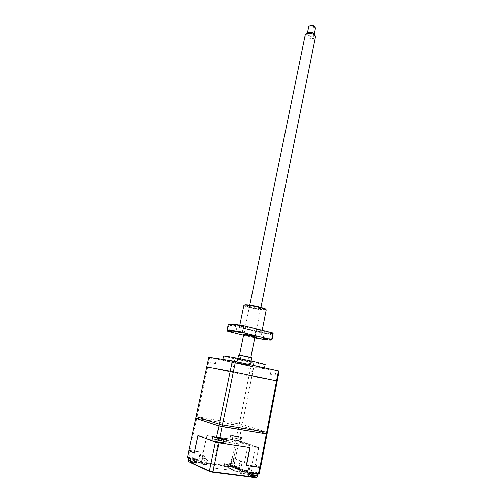 <?xml version="1.0" encoding="UTF-8"?>
<svg xmlns="http://www.w3.org/2000/svg" width="503" height="503" viewBox="0 0 503 503"><rect width="100%" height="100%" fill="white"/><g stroke="black" fill="none" stroke-linecap="round" stroke-linejoin="round"><path stroke-width="0.38" stroke-dasharray="2.52 1.89" d="M234.134 361.437L237.818 362.141L234.134 361.437M234.153 361.487L237.837 362.185L234.153 361.487M233.122 366.461L236.812 367.171L233.122 366.461M265.188 364.461C265.509 365.015 246.96 361.563 234.14 358.714L223.558 355.992M254.342 365.807L264.427 368.322C264.767 368.787 246.206 365.279 233.367 362.462L222.747 359.834C222.163 359.331 241.245 362.927 254.342 365.807M239.654 359.538L234.907 358.312L253.826 362.166L239.654 359.538M238.875 363.342L253.053 366.021L238.875 363.342M251.764 357.746L250.551 363.524L247.828 363.103L248.985 357.382L238.535 355.055M246.948 364.631L236.957 362.745L246.948 364.631M247.828 363.103L250.551 363.524M248.985 357.382L251.714 357.765M237.385 360.808L240.063 361.217L237.385 360.808L237.9 358.293L236.957 362.745M240.063 361.217L240.56 358.809M247.067 356.671C249.966 357.432 248.689 357.256 243.251 356.137C240.315 355.37 241.585 355.546 247.067 356.671M196.088 416.622L242.264 424.4L266.678 432.196M208.82 357.218L209.745 357.482L197.082 416.635M209.745 357.482L250.896 366.435L239.371 423.765M250.896 366.435L253.757 367.001L242.264 424.4M253.757 367.001L279.127 371.126M215.259 358.482L213.033 358.13L215.259 358.482M252.317 366.549L249.941 366.165L252.317 366.549M275.028 370.227L272.387 369.799L275.028 370.227M222.439 424.878L219.264 424.174M229.928 423.847C234.102 424.683 235.039 424.985 232.751 424.739C228.557 423.897 227.614 423.601 229.928 423.847M272.406 369.856L276.09 370.548L272.406 369.856M271.463 374.678L275.154 375.389L271.463 374.678M249.953 366.215L253.386 366.863L249.953 366.215M249.035 370.786L252.468 371.453L249.035 370.786M213.039 358.186L216.472 358.834L213.039 358.186M212.04 362.883L215.473 363.55L212.04 362.883M248.193 470.707L248.828 467.438L249.834 467.57L248.935 472.166L245.659 471.739L245.923 470.406L248.193 470.707M245.659 471.739L242.27 471.443L225.086 464.162L232.505 465.288L248.935 472.166M238.252 469.544L240.604 469.852L232.468 466.426L230.148 466.118L238.252 469.544L239.887 461.333L242.226 461.653L240.604 469.852M229.902 465.2L243.993 471.38L247.432 471.827L231.984 465.35L229.902 465.2M232.468 466.426L234.077 458.396L242.226 461.653M230.148 466.118L231.77 458.076L234.077 458.396M240.12 465.709L234.348 463.332L233.945 465.319L239.717 467.727L240.12 465.709M220.289 442.822L221.169 442.772L220.591 442.558L216.309 441.911M217.604 437.421L223.854 439.012L215.353 437.289L217.604 437.421M218.145 442.005L220.496 442.514M224.206 466.042L232.43 467.13L224.206 466.042M206.519 464.533L201.47 462.276L206.563 464.565L203.338 464.527L198.314 462.27L198.742 461.917L203.765 464.168L203.338 464.527M190.178 462.188L196.799 462.578L194.403 461.339L196.56 462.647C197.666 463.238 196.874 463.382 194.189 463.081L191.297 462.697M249.62 476.523L248.576 476.077C247.237 475.41 247.853 475.216 250.437 475.498L254.191 475.976L254.474 475.649L250.72 475.172L250.437 475.498M232.43 467.13L250.029 474.574L232.43 467.13M204.363 464.766L206.444 465.049L204.375 464.778M250.161 474.606L250.84 471.122L251.506 471.399L252.82 464.646L252.009 464.326L255.411 446.884L258.655 447.588L239.095 440.722L233.568 467.249L201.722 462.722L203.011 455.687L202.502 454.794L200.464 454.511L199.616 455.215L198.314 462.27L194.661 461.785L195.126 458.705L194.611 457.812L194.692 458.29L196.591 459.126M251.796 473.945L249.532 472.99M252.223 473.568L249.953 472.619M251.242 472.487L254.99 472.971L254.474 475.649M251.525 472.154L255.273 472.644L255.687 472.279L259.234 473.738M249.607 472.575L248.922 472.097L251.324 472.072M256.788 473.788C256.561 473.386 255.078 472.952 252.336 472.493C250.299 472.33 250.488 472.594 252.915 473.285M224.281 443.445L249.853 447.576L225.577 443.923M260.491 467.23L246.527 465.558L251.406 465.545L254.355 466.237C258.523 466.979 258.995 466.853 255.776 465.866L252.839 465.181L253.135 464.785L255.405 465.093L260.655 467.168M220.213 442.829L219.572 442.734M211.914 440.804L197.981 435.56L200.779 436.095L214.291 441.162M246.596 465.206L249.205 465.558L247.86 472.455L213.077 467.941L218.315 442.546M246.388 465.181L244.03 464.86L247.564 446.953M194.403 461.339L194.95 458.736L196.855 459.579M194.661 459.949L190.763 459.428L190.197 462.081M194.573 459.465L190.675 458.943M196.937 459.176L197.44 459.547L194.749 459.547M191.511 458.063C189.002 457.988 189.857 458.365 194.064 459.201C196.547 459.27 195.692 458.893 191.511 458.063M194.692 458.29L187.814 457.655M188.845 457.497L189.989 450.581L203.401 452.474L206.959 435.51L235.869 439.993L230.613 466.105L233.864 466.872L254.606 475.605L255.122 472.933L255.687 472.279M194.189 453.008L188.864 450.726L189.989 450.581M187.481 457.17L194.611 457.812M239.095 440.722L235.869 439.993M202.502 454.794L202.59 455.265L200.534 454.976L200.464 454.511M206.959 435.51L237.303 440.509L232.669 463.596L233.134 463.791L232.468 467.124M255.411 446.884L237.303 440.509M260.51 467.111L255.273 465.042L258.655 447.588M230.581 466.551L233.555 467.249L254.191 475.976L233.568 467.249M254.606 475.605L254.241 475.976M201.709 462.716L230.575 466.545L230.613 466.105L201.634 462.244M250.84 471.122L242.018 469.909L224.847 462.697M224.923 462.685L233.134 463.791M224.08 466.011L224.759 462.659M230.682 435.221L229.902 439.075L232.166 439.874C235.869 440.93 238.755 441.464 240.83 441.489L241.603 437.623C239.535 437.572 236.655 437.032 232.952 436L230.682 435.221L236.869 436.195L239.057 425.318L195.742 418.232L196.736 418.238L189.82 450.562L188.782 450.694M206.739 366.945L207.67 367.165L196.736 418.238L241.956 425.959L239.774 436.849L241.603 437.623M236.869 436.195L239.774 436.849M194.642 451.241L203.243 452.455L206.808 435.491L229.902 439.075M189.82 450.562L194.567 451.229M235.624 436.17C233.423 435.988 234.341 436.308 238.378 437.113C240.553 437.283 239.635 436.969 235.624 436.17M242.402 437.748L241.635 441.615L258.794 447.632L255.405 465.093M277.21 381.104L251.877 376.401L241.956 425.959L267.074 433.8L239.057 425.318L249.01 375.823L207.67 367.165M247.816 445.224L253.606 446.111L245.829 443.376L240.113 442.495L247.816 445.224M240.83 441.489L241.635 441.615M258.794 447.632L252.89 446.777L249.023 446.96L250.054 447.613M221.986 442.659L215.605 441.364M206.808 435.491L208.154 436.095L202.81 436.145L197.905 435.535M223.697 439.785L223.225 439.71C216.579 438.886 216.636 439.402 223.389 441.263M223.539 441.307L232.6 443.112C243.245 444.759 234.455 441.483 223.848 439.811M223.948 439.32L224.049 438.836L226.476 439.71M212.775 436.598L224.049 438.836M218.176 437.629C215.686 437.447 216.642 437.792 221.05 438.673C223.514 438.849 222.552 438.503 218.176 437.629M217.227 437.289L216.359 441.477M190.907 462.2L189.581 462.263L190.09 462.496L194.265 463.049L190.907 462.2M190.404 458.573L188.719 457.831L191.008 457.837C194.315 458.371 196.258 458.906 196.836 459.434L190.53 458.61M190.329 462.546L192.297 463.018M190.505 462.194L191.146 462.49L189.826 462.314M193.473 463.194L193.68 462.194L191.869 461.71L190.297 461.502L190.09 462.496M190.297 461.502L189.794 461.27L189.581 462.263M189.794 461.27L191.36 461.477L191.146 462.49M191.36 461.477L190.599 461.132L190.386 462.119M190.599 461.132L192.404 461.616L192.19 462.628M191.643 461.27L191.429 462.257M193.756 462.81L193.963 461.823L194.479 462.056L192.913 461.848L193.68 462.194M192.404 461.616L193.963 461.823M191.549 462.332L193.504 462.798M192.636 462.056L192.423 463.056M191.869 461.71L191.656 462.722M194.265 463.049L194.479 462.056M193.347 463.156L192.699 462.861L194.013 463.03M192.699 462.861L192.913 461.848M254.782 477.391L254.977 476.372L254.072 476.435L254.99 476.825L254.795 477.85L255.392 477.649L254.782 477.391L251.33 476.681L250.714 476.875L253.625 477.68M252.217 473.273L249.714 472.26L251.733 472.242C255.021 472.763 257.108 473.336 258.001 473.945M257.945 474.31L258.008 473.996L256.008 474.021M251.469 476.762L252.242 477.089L250.953 476.926M254.99 476.825L251.525 476.115L251.324 477.133M251.525 476.115L250.915 475.857L250.714 476.875M250.915 475.857L252.443 476.045L252.242 477.089M252.443 476.045L251.531 475.662L251.33 476.681M251.531 475.662L253.455 476.178L253.254 477.215L254.537 477.378M253.455 476.178L254.977 476.372M253.971 476.699L253.77 477.724M253.053 476.31L252.852 477.347M255.392 477.649L255.593 476.63M254.644 477.806L253.87 477.479L255.153 477.643M253.87 477.479L254.072 476.435M235.121 440.106L238.435 440.88L235.121 440.106M235.077 435.982L240.893 437.434L238.931 437.302L233.096 435.843L235.077 435.982M251.877 376.401L249.01 375.823M206.966 462.741L206.5 464.967L203.746 464.602L204.212 462.376L206.966 462.741L206.607 462.144L206.859 460.93L207.601 460.867L207.506 459.893L206.337 459.39L207.054 455.97L205.997 455.529L205.287 458.931L204.419 458.56L204.576 455.894L204.4 456.372L199.955 455.259L198.754 461.295L201.483 461.66L202.671 455.636L199.955 455.259M201.483 461.66L201.709 462.823L198.943 462.439L198.754 461.295M206.5 464.967L201.709 462.823M198.981 462.458L203.746 464.602M202.671 455.636L204.4 456.372M204.212 462.376L203.86 461.773L204.111 460.559L204.784 460.635L204.809 459.648L203.596 459.013L204.312 455.592L203.269 455.146L202.552 458.56L201.684 458.183L202.105 456.183L201.848 455.517L201.672 455.995M314.752 26.584L314.733 27.269C312.218 28.3 310.571 27.816 309.791 25.816L309.961 25.609M308.704 26.609C308.106 28.596 314.476 30.186 315.4 28.287L315.507 28.011M313.985 35.298C313.061 37.165 306.679 35.581 307.27 33.626L307.371 33.374C308.245 31.482 314.689 33.072 314.092 35.028L313.985 35.298M314.828 34.82L314.683 35.499C313.444 37.939 305.12 35.518 306.667 33.167M305.246 34.826C304.365 37.744 313.922 40.127 315.318 37.341L315.482 36.926M239.56 355.231L250.815 357.558L239.56 355.231M269.325 332.382L264.433 331.603L269.325 332.382M260.453 331.697L255.7 330.936L260.453 331.697M235.473 325.498L230.714 324.737L235.473 325.498M243.999 326.063L239.107 325.284L243.999 326.063M243.905 305.346C243.961 305.824 245.785 306.553 249.369 307.522C256.222 309.383 266.326 310.823 266.244 309.898M256.599 329.239C249.607 327.466 239.321 325.837 239.522 326.516L245.08 328.415C252.003 330.157 262.138 331.773 262.006 331.093L256.599 329.239M265.917 309.508C265.559 310.288 256.058 308.905 249.633 307.163C246.382 306.283 244.621 305.604 244.357 305.126M255.568 338.085L256.065 337.815L257.209 332.125C267.011 333.841 272.337 334.369 273.192 333.722M272.035 339.594L271.117 339.827C268.577 339.833 263.559 339.167 256.065 337.815M257.209 332.125L256.863 331.653L229.274 324.825L228.658 324.334M272.871 333.313C271.777 333.891 266.439 333.338 256.863 331.653M229.274 324.825L228.758 325.089L227.683 330.201M228.199 324.573L228.758 325.089M227.532 330.905L227.897 331.389M254.782 337.89L243.597 335.187M258.052 307.327C251.978 305.667 245.992 305.579 252.273 307.214C258.196 308.829 264.327 308.98 258.052 307.327M254.839 337.626L254.392 337.425L254.876 337.412M243.842 334.357L246.558 335.187M214.919 439.396L217.17 439.521L223.426 441.118M206.777 464.979L206.444 465.049M250.236 474.889L240.95 473.581L223.753 466.18M206.356 464.565L206.431 465.042L206.563 464.565M194.573 461.308L198.226 461.792M251.286 472.279L250.72 475.172L248.312 475.216L248.998 475.7L248.576 476.077M249.57 472.782L248.998 475.7L251.148 476.618M258.492 473.977L255.273 472.644M196.893 459.377L196.56 462.647M194.705 459.748L194.189 463.081M242.559 470.041L241.905 473.336L250.117 474.392M224.162 465.835L241.905 473.336L242.018 473.839L240.95 473.581M240.994 473.581L242.018 469.909M232.952 436L232.166 439.874M188.285 459.855L190.574 459.849C193.888 460.377 195.83 460.918 196.409 461.458L190.316 460.698M251.538 475.285L249.306 474.342L251.33 474.304C254.832 474.87 256.92 475.461 257.605 476.071M238.541 439.245L232.707 437.773L240.503 439.37L238.541 439.245M231.864 366.159L232.895 361.179M264.515 367.856L264.427 368.322M234.115 362.166L234.907 358.312M251.11 360.978L250.211 365.442M253.053 366.021L253.826 362.166M222.842 359.406L222.747 359.834M236.812 367.171L237.837 362.185M270.356 374.414L271.299 369.579M275.154 375.389L276.09 370.548M247.922 370.529L248.847 365.945M252.468 371.453L253.386 366.863M210.782 362.588L211.788 357.872M215.473 363.55L216.472 358.834M217.56 441.904L218.025 441.986M203.388 464.527L198.364 462.27M194.648 461.779L198.301 462.263M248.922 472.097L248.061 475.662L249.683 476.53M255.323 472.644L258.517 473.964M197.44 459.547L196.868 463.081L191.278 462.691M191.134 459.013L190.694 458.95M194.68 458.277L188.82 457.485M202.577 455.259L200.534 454.976M189.625 462.062L190.423 462.144M193.825 462.848C194.793 463.464 195.654 462.999 196.409 461.458L196.836 459.434M193.705 462.81L191.48 462.295M249.714 472.26L249.306 474.342C249.758 476.335 250.444 477.127 251.362 476.699M255.405 477.605L254.902 477.448M254.719 477.391L252.405 476.85M233.096 435.843L232.707 437.773C232.707 439.471 233.505 440.244 235.102 440.094L235.442 440.15M235.63 440.188C238.56 441.37 240.189 441.1 240.503 439.37L240.893 437.434M198.943 462.439L201.672 462.804M307.503 32.481L307.27 33.626M249.765 305.145L243.785 334.288M260.931 307.415L255.046 336.576M314.325 33.864L314.092 35.028M269.501 339.519L270.809 332.892M260.648 338.695L261.944 332.206M235.712 332.653L235.957 331.464M236.045 331.043L237.083 326.045M244.225 333.37L245.609 326.617M239.824 325.057L239.522 326.516M270.683 340.122L271.117 339.827M262.17 330.276L262.006 331.093M237.856 331.326L239.107 325.284M229.33 331.345L229.469 330.691M229.557 330.251L230.714 324.737M254.392 337.425L255.7 330.936M263.119 338.223L264.433 331.603"/><path stroke-width="0.75" d="M222.842 359.406L223.558 355.986C222.986 355.395 242.056 358.928 255.134 361.858L265.188 364.461L264.515 367.856M240.56 358.809L241.251 355.414L248.513 356.872L251.764 357.746L251.11 360.978M241.251 355.414L238.573 355.036L237.9 358.293L238.573 355.036M219.264 424.174L196.088 416.622L208.82 357.218L232.367 360.89L219.264 424.174M278.48 370.912L235.498 361.506L222.439 424.878L266.678 432.196L278.48 370.912L279.127 371.126L267.395 432.14M235.498 361.506L232.367 360.89M216.309 441.911L220.289 442.822M251.148 476.618L250.89 477.045L249.683 476.53M251.267 476.668L252.223 473.568L257.982 474.31L258.492 473.977M252.915 473.285L256.788 473.788M260.491 467.23L259.234 473.738L258.737 474.078M257.982 474.31L258.41 474.002L259.693 467.35M212.838 472.248L212.97 471.883L209.411 471.028L209.606 471.468L212.838 472.248L250.846 477.045L251.657 473.983L252.223 473.568M188.864 450.726L187.481 457.17L190.411 458.491L190.279 462.565L209.606 471.468M190.015 462.112L209.411 471.028L215.397 442.112L218.937 442.923L212.97 471.883L251.129 476.712M225.577 443.923L218.937 442.923M259.906 467.381L260.655 467.168L267.074 433.8L266.364 433.856L259.906 467.381L246.319 465.533L249.853 447.582M259.234 473.738L258.41 474.002L252.506 473.235M219.572 442.734L214.291 441.162M224.281 443.445L220.213 442.829M215.397 442.112L211.914 440.804M191.278 462.691L190.178 462.188M187.481 457.17L190.58 458.899M190.411 458.491L190.524 458.874M197.981 435.56L194.265 453.04L188.782 450.694L195.742 418.232L218.912 425.89L216.416 437.924L212.775 436.598L211.895 440.798L197.905 435.535L194.189 453.014M246.52 465.571L250.054 447.613L225.614 443.935L221.986 442.659M215.605 441.364L211.895 440.798M223.187 443.036L223.948 439.32M276.549 380.941L266.364 433.856L267.074 433.8L277.21 381.104L233.367 371.868L222.087 426.594L218.912 425.89L266.364 433.856L222.087 426.594L219.604 438.647L226.476 439.71L225.614 443.935M219.604 438.647L216.416 437.924M251.563 477.184L254.279 477.793M256.008 474.021L252.217 473.273M254.373 477.806L254.795 477.85M195.742 418.232L206.739 366.945L230.223 371.239L218.912 425.89L195.742 418.232M233.367 371.868L230.223 371.239M314.325 33.864L315.507 28.011L314.463 26.382L310.32 25.527L308.804 26.351L307.503 32.481M260.931 307.415L315.482 36.926L315.174 35.694C312.508 33.261 309.458 32.638 306.031 33.814L305.246 34.826L249.765 305.145M309.961 25.609L310.929 25.2L314.029 25.835L314.752 26.584M306.667 33.167L307.188 32.651C309.955 31.695 312.413 32.198 314.564 34.166L314.828 34.82M268.011 339.028L263.119 338.223L268.011 339.028M254.876 337.412L260.648 338.695L254.839 337.626M234.09 332.131L229.33 331.345L234.09 332.131M242.603 332.841L237.705 332.037L242.603 332.841M262.17 330.276L266.244 309.898L260.931 307.761C253.663 305.95 248.212 305.063 244.571 305.095L243.905 305.346L239.824 325.057M244.357 305.126L244.999 304.805C248.52 304.774 253.789 305.629 260.805 307.383L265.471 308.98L265.917 309.508M254.782 337.89L255.568 338.085C263.1 339.443 268.137 340.129 270.683 340.122C271.658 340.091 271.84 339.902 271.236 339.544L272.035 339.594L273.192 333.722L272.903 333.357L271.739 339.267M228.658 324.334L229.701 323.982C232.166 323.926 237.026 324.536 244.282 325.812L272.544 332.873L272.871 333.313M272.544 332.873L272.903 333.357M243.748 326.089C236.542 324.831 231.713 324.228 229.261 324.278L228.205 324.554L226.966 330.414C227.645 329.855 232.82 330.427 242.509 332.125L243.748 326.089L244.282 325.812M227.683 330.201L227.576 330.71M227.331 330.798L226.966 330.414M242.509 332.125L242.88 332.628C230.871 330.54 225.872 330.125 227.897 331.389L243.597 335.187M246.558 335.187C252.563 336.664 258.661 337.217 252.311 335.69C247.143 334.533 244.32 334.093 243.842 334.357M242.88 332.628L271.236 339.544M223.797 439.295L223.426 441.118L221.194 440.999L214.919 439.396C214.957 441.2 215.837 442.036 217.56 441.904M191.297 462.697L190.279 462.565M250.846 477.045L249.62 476.523M190.316 460.698L188.285 459.855C188.43 461.471 188.876 462.207 189.625 462.062M257.945 474.31L257.605 476.071L251.538 475.285M214.919 439.396L215.309 437.522M223.426 441.118C222.741 442.653 221.766 443.118 220.496 442.514M188.285 459.855L188.675 458.044M257.605 476.071C256.907 477.46 256.172 477.969 255.405 477.605M243.785 334.288L239.497 355.168M255.046 336.576L250.84 357.432M307.188 32.651L306.031 33.814M314.564 34.166L315.174 35.694M310.929 25.2L310.32 25.527M314.029 25.835L314.463 26.382M235.957 331.464L236.045 331.043M244.999 304.805L244.571 305.095M229.701 323.982L229.261 324.278M265.471 308.98L265.754 309.414M237.768 331.747L237.856 331.326M229.469 330.691L229.557 330.251"/></g></svg>
